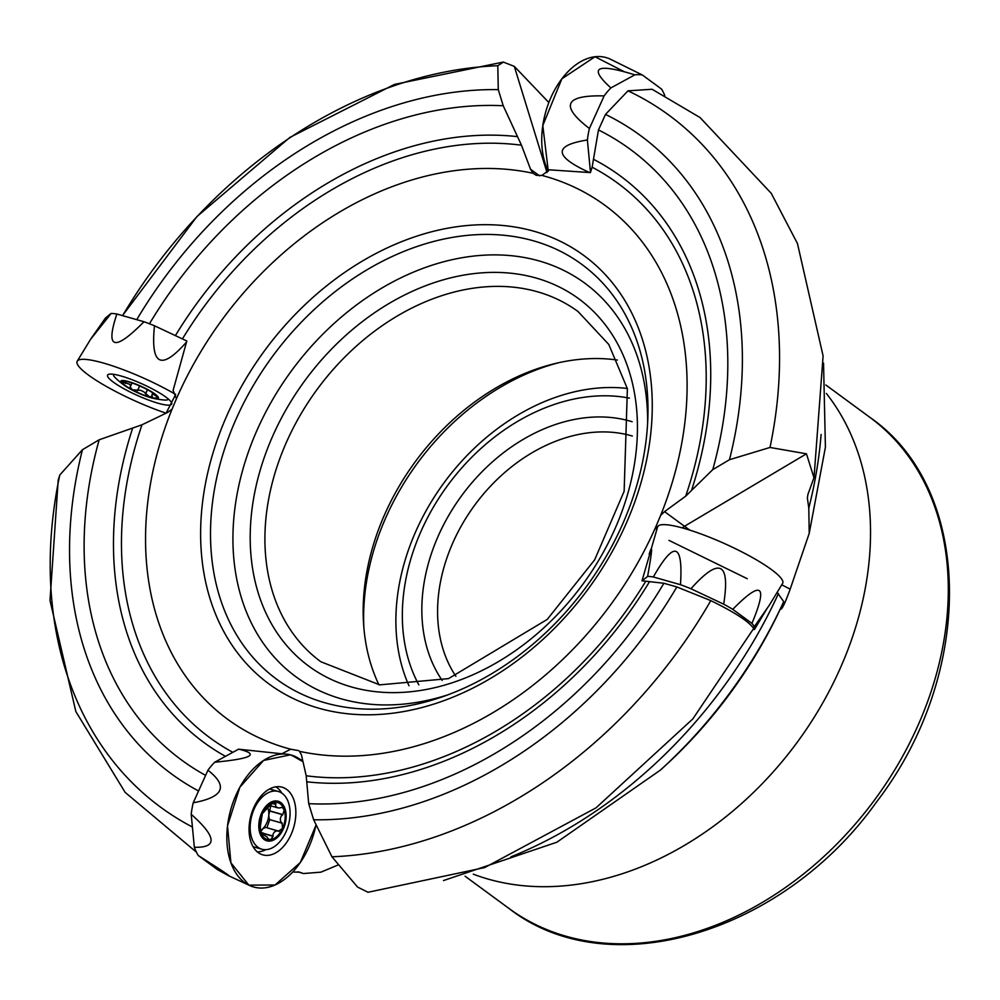 <?xml version="1.0" encoding="UTF-8"?>
<svg xmlns="http://www.w3.org/2000/svg" width="1000" height="1000" viewBox="0 0 1000 1000"><rect width="100%" height="100%" fill="white"/><g stroke="black" fill="none" stroke-linecap="round" stroke-linejoin="round"><path stroke-width="1.5" d="M814.013 477.7L823.1 355.938L797.475 243.575L771.25 193.325L700.037 117.537L652.087 89.262L627.987 90.838L605.487 114.4L598.475 129.938L592.125 167.213L590.413 172.6L549.388 169.825L541.975 175.425A318.775 240.95 -53.7 0 1 545.438 176.388A318.775 240.95 -53.7 0 1 660.612 515.438L656.188 525.95L656.538 530.3M766.562 609.325L754.388 629.612C750.375 622.487 735.85 612.825 710.8 600.625L676.838 586.95L663.9 583.263L641.938 580.788M539.587 175.888L530.538 169.237L533.125 173.3A318.775 240.95 -53.7 0 0 176.462 398.688L173.1 390.4L186.825 340.988L154.475 325.775C150.463 365.525 161.15 370.925 186.562 341.987M530.538 169.237L521.475 145.213L503.225 105.738A378.9 286.4 -53.7 0 0 149.45 323.787M682.237 527.888A14.287 10.8 -53.7 0 1 684.488 526.275L664.538 511.625L685.675 496.2L712.763 469.637A378.9 286.4 -53.7 0 0 598.475 129.938M503.225 105.738L498.275 89.637A396.062 299.363 -53.7 0 0 136.75 319.662M712.763 469.637L729.475 459.712A396.062 299.363 -53.7 0 0 605.487 114.4M498.275 89.637L497.8 65.725A429.325 324.513 -53.7 0 0 122.6 315.637M729.475 459.712L770 447.463A429.325 324.513 -53.7 0 0 627.987 90.838M497.8 65.725L503.387 62.088L514.312 66.388L548.85 102.525M770 447.463L806.45 453.812L813.962 477.688L807.95 494.325L807.362 497.875L808.8 508.088A413.475 312.525 -53.7 0 0 821.1 434.462M781.75 584.812A238.8 42.312 -155.7 0 0 790.175 589.138C785.413 602.263 782.3 608.95 780.825 609.212L781.762 605.85M790.175 589.138L809.212 533.387L808.8 508.088M664.538 511.625L660.612 515.438M656.188 525.95A318.775 240.95 -53.7 0 1 299.525 751.338L301.45 754.912L306.2 775.775L308.7 803.675A378.9 286.4 -53.7 0 0 663.9 583.263M308.7 803.675L313.65 819.775A396.062 299.363 -53.7 0 0 676.838 586.95M313.65 819.775L331.95 856.787A429.325 324.513 -53.7 0 0 710.8 600.625M331.95 856.787L357.575 887.075L367.925 892.212M783.713 601.65L781.15 607.2A384.1 290.312 -53.7 0 1 663.725 767.075L660.462 770.05A400.85 302.975 -53.7 0 0 783 603.188A400.85 302.975 -53.7 0 0 783.713 601.663L777.15 592.35M298.712 750.638L290.688 749.212A318.775 240.95 -53.7 0 1 172.037 409.2L167.45 412.525L142 424.787L99.162 439.787A378.9 286.4 -53.7 0 0 205.613 775.375M99.162 439.787L82.45 449.712A396.062 299.363 -53.7 0 0 198.562 790.987M82.45 449.712L59.75 475.05A429.325 324.513 -53.7 0 0 192.425 827.038M59.75 475.05L58.225 480.062M290.688 749.212L281.837 753.775L238.35 749.175M338.263 864.9L320.913 872.163L303.425 873.538L299.738 872.225L292.762 871.963M647.625 422.925A244.112 184.513 -53.7 0 0 539.15 260.95A244.112 184.513 -53.7 0 0 238.388 487.612A244.112 184.513 -53.7 0 0 447.95 694.812M533.538 240.837A257.5 194.638 -53.7 0 0 215.675 482.863A257.5 194.638 -53.7 0 0 442.713 696.7A257.5 194.638 -53.7 0 0 647.862 417.375A257.5 194.638 -53.7 0 0 533.538 240.837M172.037 409.2L176.462 398.688M533.125 173.3L536.225 175.312L541.975 175.425M632.337 436.05A154.425 116.725 -53.7 0 0 631.3 435.75A154.425 116.725 -53.7 0 0 474.275 505.737A154.425 116.725 -53.7 0 0 455.9 676.3M632.137 421.725A165.863 125.363 -53.7 0 0 629.9 421.062A165.863 125.363 -53.7 0 0 460.8 496.85A165.863 125.363 -53.7 0 0 442.163 680.387M629.412 398.137A188.812 142.713 -53.7 0 0 447.7 485.363A188.812 142.713 -53.7 0 0 418.837 684.85M617.375 360.05A217.25 164.213 -53.7 0 0 555.375 363.488A217.25 164.213 -53.7 0 0 363.625 624.562A217.25 164.213 -53.7 0 0 378.9 684.75M303.025 761.775A68.612 43.25 105.9 0 0 291.363 755.075A68.612 43.25 -74.1 0 1 300.25 759.488A68.612 43.25 -74.1 0 1 303.025 761.775L291.35 755.062M302.75 760.588L290.4 754.812A68.612 43.25 -74.1 0 0 287.013 754.188A68.612 43.25 -74.1 0 0 230.875 809.175A68.612 43.25 -74.1 0 0 249.613 885.5A68.612 43.25 -74.1 0 0 256.512 887.65A68.612 43.25 -74.1 0 0 315.875 825.487L300.325 862.5L275.038 885L248.837 885.125L230.912 862.825L227.512 825.9L239.838 787.262L263.575 760.45L290.425 754.812M129.512 382.2A19.175 3.4 24.3 0 1 146.975 389.45A19.175 3.4 24.3 0 1 156.675 396.163A19.175 3.4 24.3 0 1 157.088 396.875A19.175 3.4 24.3 0 1 149.75 397.062A19.175 3.4 24.3 0 1 132.3 389.825A19.175 3.4 24.3 0 1 122.188 382.388A19.175 3.4 24.3 0 1 123.475 381.175A19.175 3.4 24.3 0 1 129.512 382.2M155 394.012A20.587 3.65 -155.7 0 0 128.412 381.55A20.587 3.65 -155.7 0 0 124.8 385.65A20.587 3.65 -155.7 0 0 152.438 398.125A20.587 3.65 -155.7 0 0 155 394.012M113.55 374.462L113.612 374.325A30.013 5.312 -155.7 0 0 113.55 374.462A30.013 5.312 -155.7 0 0 115.438 377.9A80.037 80.037 0 0 0 124.8 385.65M152.438 398.125A80.037 80.037 0 0 0 164.438 400.025A30.013 5.312 -155.7 0 0 168.263 399.162A30.013 5.312 -155.7 0 0 168.312 399.012L168.263 399.162M156.6 396.075L157.113 397.137M157.088 396.875L152.912 393.875L151.988 394.812L152.35 396.962M152.137 395.913L149.75 397.062L143.713 391.775L140.688 390.337L132.3 389.825L130.113 386.775L130.612 385.625L129.65 384.212L122.188 382.062M122.188 382.388L125.188 381.25M125.438 383.338L126.287 381.425M137.463 390.688L139.613 385.913M145.538 394.038L147.487 389.725M282.288 823.25L280.7 821.625L280.287 818.812L281.212 816.05L282.863 814.6L284.237 809.85L282.175 807.312L279.1 808.025L276.537 807.25L275.55 805.763L275.9 802.575L274.125 802.412L270.1 805.225L262.337 813.6A19.175 12.088 -74.1 0 1 274.125 802.412A19.175 12.088 -74.1 0 1 284.237 809.85A19.175 12.088 -74.1 0 1 282.575 828.45A19.175 12.088 -74.1 0 1 270.788 839.625A19.175 12.088 -74.1 0 1 260.675 832.2A19.175 12.088 -74.1 0 1 262.337 813.6L260.287 826.938L260.675 832.2L262.538 833.875L262.1 834.55M280.8 802.562A20.587 12.975 105.9 0 0 258.888 823.35A20.587 12.975 105.9 0 0 277.7 837.163A20.587 12.975 105.9 0 0 280.8 802.562M282.262 793.425A30.013 18.925 105.9 0 0 278.325 791.488A30.013 18.925 105.9 0 0 251.912 815.175A30.013 18.925 105.9 0 0 261.887 849.225A30.013 18.925 105.9 0 0 287.238 828.812A30.013 18.925 105.9 0 0 282.262 793.425M281.875 823.088L269.413 819.538L282.087 823.213L282.575 828.45L278.512 831.137L276.55 830.863L274.312 832.05L273.012 834.2L273.05 836.312L270.788 839.625L268.3 839.137L267.137 837.062L261.212 833.5M279.137 831.538L278.512 831.137M260.738 832.375L263.612 833.2L261.112 833.3M267.838 807.9A14.75 9.3 -74.1 0 1 268.738 815.525A14.75 9.3 -74.1 0 1 262.762 828.763A14.75 9.3 -74.1 0 1 260.275 830.6M260.613 832.013L262.762 828.763L265.613 827.387L277.525 830.812M273.05 836.312L264.95 834.013M269.413 819.538L268.738 815.525L270.738 805.837M266.887 827.75L269.75 819.7M282.863 814.6L270.3 811.025M275.925 804.225L272.15 803.15M664.788 95.538A61.925 39.038 105.9 0 0 661.575 89.087L642.4 75.013A61.925 39.038 105.9 0 0 634.85 74.837L610.887 87.925A61.925 39.038 105.9 0 0 604.125 95.913L589.412 128.5A61.925 39.038 105.9 0 0 587.388 139.975L590.487 172.375M642.4 75.013L610.212 59.1A68.612 43.25 105.9 0 0 554.788 89.738A68.612 43.25 105.9 0 0 548.3 171.2L542.8 125.55L561.875 78.8L595.013 56.75L623.925 71.537M587.388 139.975C553.125 145.438 553.862 156.3 589.587 172.575M604.125 95.913C564.75 94.925 559.837 105.8 589.412 128.5M634.85 74.837C596.15 62.912 588.162 67.275 610.887 87.925M111.15 313.438L90.55 339.363L105.525 317.938L111.15 313.438A61.925 10.975 24.3 0 1 116.875 314.012L144 321.737A61.925 10.975 24.3 0 1 154.475 325.775M165.9 397.113A35.188 6.238 24.3 0 1 171.725 404.038A35.188 6.238 24.3 0 1 137.075 395.312A35.188 6.238 24.3 0 1 107.6 375.087A35.188 6.238 24.3 0 1 131.325 379.438A35.188 6.238 24.3 0 1 165.9 397.113M166.088 413.188A68.612 12.15 24.3 0 1 101.287 383.488A68.612 12.15 24.3 0 1 77.237 361.163A68.612 12.15 24.3 0 1 175.7 394.438L166.088 413.188M116.875 314.012C105.15 349.288 114.2 351.863 144 321.737M198.263 855.512C221.838 870.45 231.85 877.138 228.3 875.588L217.438 869.587L198.263 855.512A61.925 39.038 -74.1 0 1 194.35 847.275L191.2 814.275A61.925 39.038 -74.1 0 1 193.225 802.8L207.938 770.212A61.925 39.038 -74.1 0 1 214.7 762.225L238.562 749.2M286.712 789.463A35.188 22.175 -74.1 0 1 292.188 831.875A35.188 22.175 -74.1 0 1 261.625 854.463A35.188 22.175 -74.1 0 1 251.125 814.95A35.188 22.175 -74.1 0 1 280.875 786.9A35.188 22.175 -74.1 0 1 286.712 789.463M275.825 786.825A34.3 21.625 -74.1 0 1 276.962 787.575A34.3 21.625 -74.1 0 1 281.837 793.125M265.738 849.675A34.3 21.625 -74.1 0 1 257.312 851.862M214.7 762.225C251.588 758.688 259.762 754.362 239.237 749.262M193.225 802.8C223.6 797.163 228.5 786.3 207.938 770.212M194.35 847.275C217.65 847.887 216.6 836.888 191.2 814.275M753.175 627.562L754.312 626.663A61.925 10.975 -155.7 0 0 751.938 623.413L732.763 609.325A61.925 10.975 -155.7 0 0 723.688 604.175L690.95 588.75A61.925 10.975 -155.7 0 0 680.475 584.7L653.35 576.975A61.925 10.975 -155.7 0 0 647.613 576.413L642.1 580.825M754.312 626.663L769.287 605.237L782.6 583.438A68.612 12.15 -155.7 0 0 779.788 576.712A68.612 12.15 -155.7 0 0 712.075 538.25A68.612 12.15 -155.7 0 0 657.575 526.987L642.013 580.812M647.613 576.413C652.337 549.925 652.85 542.487 649.175 554.113M680.475 584.7C683.188 542.812 674.15 540.237 653.35 576.975M723.688 604.175C730.35 561.962 719.438 556.825 690.95 588.75M751.938 623.413C768.175 584.525 761.787 579.825 732.763 609.325M747.25 578.713L668.962 540.375M521.475 145.213A344.2 260.163 -53.7 0 0 182.413 338.938M517.487 136.637A351.562 265.725 -53.7 0 0 175.375 335.625M685.675 496.2A344.2 260.163 -53.7 0 0 592.125 167.213M691.513 490.425A351.562 265.725 -53.7 0 0 593.413 159.25M473.3 874.175A304.725 230.325 -53.7 0 0 797.325 742.138A304.725 230.325 -53.7 0 0 826.363 393.45M306.2 775.775A344.2 260.163 -53.7 0 0 645.562 581.587M306.712 781.8A351.562 265.725 -53.7 0 0 649.388 581.888M510.875 856.875A413.475 312.525 -53.7 0 0 778.462 593.562M132.688 428.013A351.562 265.725 -53.7 0 0 225.475 756.338M142 424.787A344.2 260.163 -53.7 0 0 232.825 752.325M298.45 871.912A413.475 312.525 -53.7 0 0 301.112 872.712M536.125 278.05A227.938 172.288 -53.7 0 0 250.263 542.762A227.938 172.288 -53.7 0 0 545.05 626.712A227.938 172.288 -53.7 0 0 536.125 278.05M534.113 231.287A265.85 200.95 -53.7 0 0 200.7 540.025A265.85 200.95 -53.7 0 0 544.513 637.938A265.85 200.95 -53.7 0 0 534.113 231.287M465.062 876.2L509.062 908.512A304.725 230.325 -53.7 0 0 875.088 799.25A304.725 230.325 -53.7 0 0 869.825 417.3L825.837 384.988M627.337 388.462A200.675 151.688 -53.7 0 0 444.087 482.713A200.675 151.688 -53.7 0 0 408.988 685.763M558.6 362.75A224.1 169.387 -53.7 0 0 363.888 627.863M537.438 291.775A217.25 164.213 -53.7 0 0 300.775 414.275A217.25 164.213 -53.7 0 0 320.85 661.75L379.688 684.862L448.512 678.625L547.25 619.4L594.65 559.85L624.138 491.287L627.388 388.675L608.787 344.475L578.05 311.537A217.25 164.213 -53.7 0 0 537.438 291.775M806.45 453.812L684.488 526.275A238.8 42.312 -155.7 0 0 689.825 530.138M547 172.537L514.312 66.388M125.688 383.312L126.525 381.475M145.463 393.837L147.35 389.65M137.6 390.575L139.688 385.95M272.975 836.075L264.488 833.65M282.625 814.712L270.163 811.162M275.812 804.425L271.887 803.3M503.387 62.038L394.487 84.4L289.875 137.413L196.962 216.537L122.5 315.613M823.538 363.075L825.413 447.2L809.212 533.387M767 608.7L692.837 718.913L596.025 807.85L484.7 867.575L367.925 892.288M660.462 770.05L556.85 842.225L443.475 880.562M58.212 480.062L50 600.487L75.838 711.525L125.15 792.387L196.425 852.163M303.2 873.462L297.775 871.8M509.062 908.512C608.25 985.987 783.112 933.512 876.488 802.038C975.575 673.512 974.125 489.175 869.825 417.3M130.525 386.287L132.025 382.975M152.088 394.438L152.787 392.9M253.113 846.725L261.887 849.225M269.55 788.988L278.325 791.488M277.925 830.888L265.613 827.387M277.787 807.85L269.862 805.588M90.55 339.363L77.237 361.163M228.3 875.588L249.613 885.5"/></g></svg>
